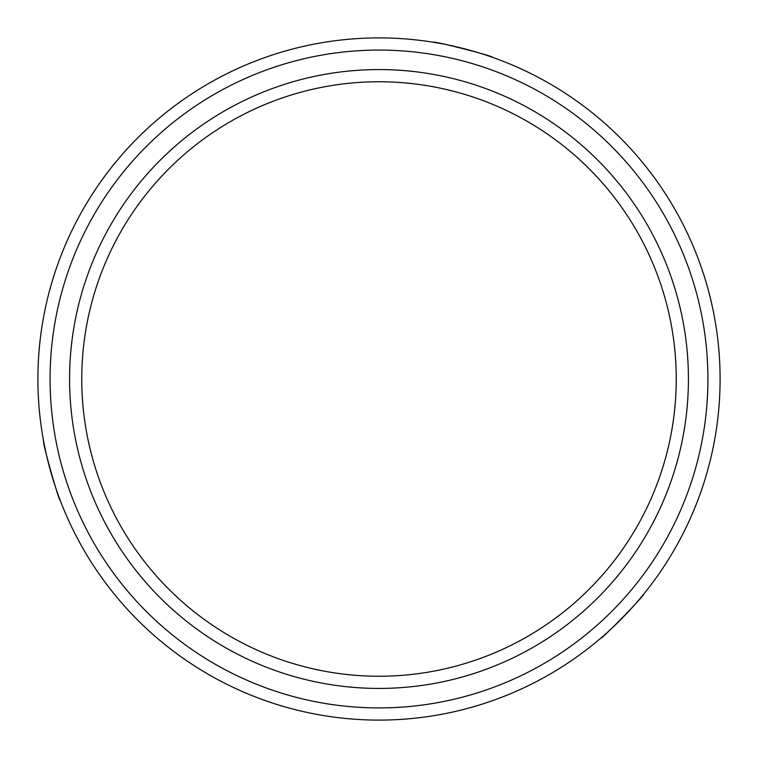 <?xml version="1.0" encoding="UTF-8"?>
<svg xmlns="http://www.w3.org/2000/svg" width="758" height="758" viewBox="0 0 758 758"><rect width="100%" height="100%" fill="white"/><g stroke="black" fill="none" stroke-linecap="round" stroke-linejoin="round"><path stroke-width="1.14" d="M643.495 594.386C645.863 594.073 600.753 640.339 600.971 637.99C600.724 640.368 645.844 594.101 643.495 594.386M60.223 500.365C59.304 502.573 41.794 440.37 43.718 441.734C41.785 440.332 59.295 502.535 60.223 500.365M720.1 379A341.1 341.1 0 0 1 379 720.1A341.1 341.1 0 0 1 37.9 379A341.1 341.1 0 0 1 379 37.9A341.1 341.1 0 0 1 720.1 379M707.915 379A328.915 328.915 0 0 1 379 707.915A328.915 328.915 0 0 1 50.085 379A328.915 328.915 0 0 1 379 50.085A328.915 328.915 0 0 1 707.915 379M433.282 42.249C431.823 40.354 494.453 56.282 492.312 57.267C494.491 56.3 431.87 40.354 433.282 42.249M688.425 379A309.425 309.425 0 0 1 379 688.425A309.425 309.425 0 0 1 69.575 379A309.425 309.425 0 0 1 379 69.575A309.425 309.425 0 0 1 688.425 379M676.24 379A297.24 297.24 0 0 1 379 676.24A297.24 297.24 0 0 1 81.76 379A297.24 297.24 0 0 1 379 81.76A297.24 297.24 0 0 1 676.24 379"/></g></svg>
